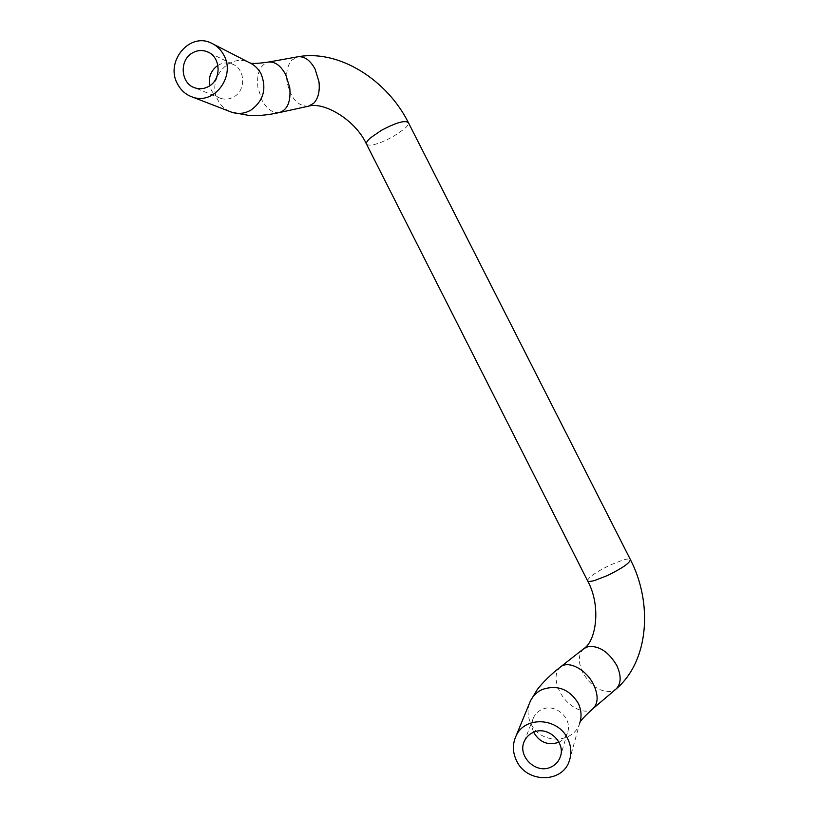 <?xml version="1.0" encoding="UTF-8"?>
<svg xmlns="http://www.w3.org/2000/svg" width="819" height="819" viewBox="0 0 819 819"><rect width="100%" height="100%" fill="white"/><g stroke="black" fill="none" stroke-linecap="round" stroke-linejoin="round"><path stroke-width="0.61" stroke-dasharray="4.09 3.07" d="M558.967 742.168C562.95 740.222 565.745 737.182 567.332 733.056C573.3 719.041 555.528 702.661 541.861 709.479C538.063 711.189 535.278 713.912 533.517 717.639C531.47 722.378 531.511 727.241 533.66 732.227M217.915 65.377L218.069 65.285C222.717 62.613 227.487 62.213 232.381 64.107C245.301 68.755 246.284 90.223 233.927 96.847C229.658 99.294 225.235 99.795 220.68 98.341C215.008 96.202 211.353 92.015 209.725 85.78M229.453 111.364C224.375 108.968 220.495 105.17 217.813 99.969C206.439 79.781 228.931 52.57 249.13 62.51L250.102 62.961M279.525 112.52C272.747 113.36 266.84 109.142 261.804 99.867L257.883 87.336C256.49 73.229 260.012 64.814 268.427 62.07M587.51 580.661C588.656 577.037 596.365 571.764 610.636 564.844L622.635 560.155C626.944 558.875 629.504 558.65 630.323 559.459M583.793 648.658C578.245 654.002 577.897 661.957 582.749 672.522C590.458 685.718 599.815 692.055 610.841 691.502L616.031 689.066M529.371 703.521C527.19 710.257 527.702 716.963 530.927 723.638C540.171 744.358 573.423 744.317 579.678 723.279L579.954 722.43M560.401 667.035C554.883 672.379 554.606 680.446 559.572 691.236C566.738 706.306 585.135 716.082 593.079 708.558M308.415 106.214C297.686 106.337 290.54 98.137 286.978 81.613C285.872 72.348 287.5 65.182 291.861 60.115L297.86 56.777M366.646 144.41C370.638 146.488 379.525 143.837 393.325 136.476L403.859 129.31C407.258 126.392 408.783 124.191 408.435 122.727M211.015 42.957L213.882 44.431M232.381 64.107L209.152 52.692M220.68 98.341L195.024 87.889M533.517 717.639L524.477 740.96M567.332 733.056L560.759 755.19M569.389 760.667L579.678 723.279"/><path stroke-width="1.23" d="M567.69 738.738C557.964 717.331 524.549 715.837 515.98 736.107C512.377 744.113 512.561 752.313 516.533 760.708C526.566 783.24 562.612 783.445 569.389 760.667C571.785 753.347 571.222 746.037 567.69 738.738M533.261 732.401C529.258 734.193 526.33 737.049 524.477 740.96C516.861 755.589 535.657 774.457 550.716 767.178C555.21 765.181 558.343 761.905 560.114 757.35C566.4 742.608 547.655 725.265 533.261 732.401M533.66 732.227C539.465 742.27 547.716 745.669 558.415 742.413L558.967 742.168M209.725 85.78C208.251 77.119 210.985 70.321 217.915 65.377M223.996 55.446C235.78 76.515 213.974 105.19 192.68 97.123C185.933 94.83 180.845 90.366 177.395 83.733C165.1 61.865 189.23 32.248 211.015 42.957C216.677 45.495 221.007 49.652 223.996 55.446M208.927 86.292C204.443 88.882 199.816 89.414 195.024 87.889C180.794 83.825 178.89 60.411 192.24 53.04C197.113 50.205 202.119 49.785 207.258 51.761C220.813 56.634 221.888 79.279 208.927 86.292M213.882 44.431L249.13 62.51C254.371 64.865 258.384 68.704 261.148 74.048C266.861 88.861 263.472 100.88 250.962 110.084C244.85 113.565 238.524 114.312 231.992 112.346L229.453 111.364M250.102 62.961C252.191 63.81 258.302 63.513 268.427 62.07C275.03 61.425 280.815 65.663 285.77 74.764L289.762 87.674C290.96 101.515 287.551 109.797 279.525 112.52C269.021 114.855 259.173 115.878 249.99 115.612L231.992 112.346L192.68 97.123M268.427 62.07L297.86 56.777C339.854 49.171 387.653 80.856 408.435 122.727L630.323 559.459C630.261 562.745 622.542 568.14 607.155 575.665L594.85 580.415C590.806 581.562 588.411 581.746 587.663 580.968L587.51 580.661M630.323 559.459C652.589 602.2 649.477 660.687 616.031 689.066C621.273 683.722 621.519 675.839 616.738 665.427C608.63 651.832 599.099 645.546 588.144 646.59L583.793 648.658C596.109 641.205 601.443 606.029 587.663 580.968L366.646 144.41M579.678 723.279C581.899 716.523 581.377 709.786 578.132 703.071C569.307 689.107 557.391 684.561 542.362 689.434C536.998 691.881 533.015 695.72 530.436 700.941L529.371 703.521M579.954 722.43C580.814 720.321 585.186 715.704 593.079 708.558C598.3 703.224 598.464 695.229 593.58 684.582C586.281 669.379 568.161 660.063 560.401 667.035L583.793 648.658M297.86 56.777C304.494 56.112 310.247 60.237 315.12 69.144L318.98 81.787C319.983 91.308 318.222 98.485 313.687 103.317L308.415 106.214C323.034 101.402 354.883 119.021 366.431 143.99C366.083 142.619 367.485 140.53 370.628 137.746L381.378 130.344C396.304 122.471 405.323 119.932 408.435 122.727M209.152 52.692L207.258 51.761M515.98 736.107L530.436 700.941L537.223 689.618C543.161 681.971 550.88 674.436 560.401 667.035M279.525 112.52L308.415 106.214M560.759 755.19L560.114 757.35M593.079 708.558L616.031 689.066"/></g></svg>
